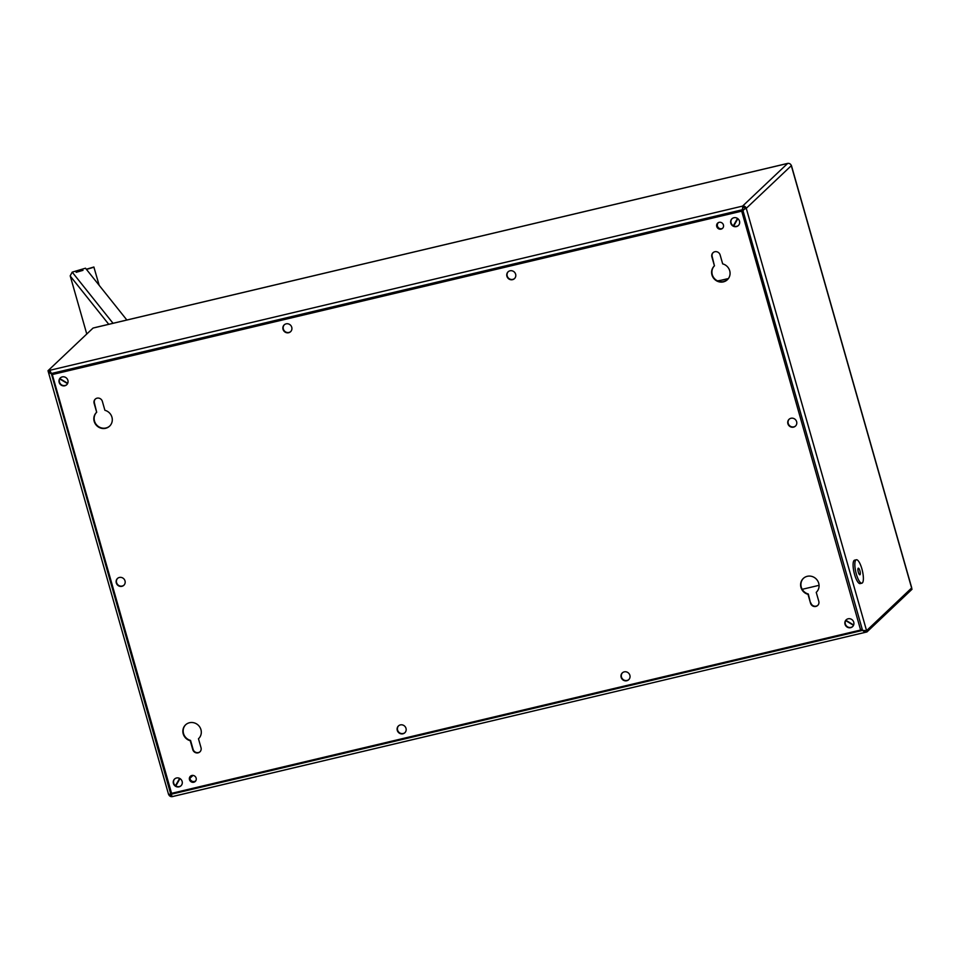 <?xml version="1.0" encoding="UTF-8"?>
<svg xmlns="http://www.w3.org/2000/svg" width="960" height="960" viewBox="0 0 960 960"><rect width="100%" height="100%" fill="white"/><g stroke="black" fill="none" stroke-linecap="round" stroke-linejoin="round"><path stroke-width="1.44" d="M195.66 780.84A3.564 3.372 46.6 0 1 190.212 776.532M189.888 779.604A3.564 3.372 -133.4 0 0 195.984 780.432M171.636 793.332L171.096 794.268L862.08 630.504L860.892 629.784M853.524 625.332L845.7 620.592M179.988 778.584L175.812 785.952M862.392 630.204L864.828 631.068L865.2 632.364L862.344 630.264M171.096 794.268L172.272 796.632L866.94 631.944L912 589.284L911.484 587.484M95.148 327.564L93.06 328.056L48 370.728L168.564 794.424L170.736 794.052L171.48 793.008M175.572 785.784L179.736 778.44M50.004 371.628L48.372 372.012L52.38 374.472M59.724 378.912L67.548 383.64M48.372 372.012L49.632 371.712L51.288 373.32L170.736 794.052L171.432 792.828M175.464 785.7L179.616 778.38M172.164 796.608A3.048 2.892 46.6 0 1 168.696 794.448M171.444 795.324A1.692 1.608 46.6 0 1 170.004 794.22M866.94 631.944L866.568 630.66L911.628 588L791.244 165.408M721.932 228.636A3.564 3.372 46.6 0 1 718.176 222.876M733.452 225.84L737.616 218.496M741.72 211.236L742.956 207.396A1.692 1.608 46.6 0 1 744.996 208.632L741.84 211.644M718.932 222.408A3.564 3.372 -133.4 0 0 717.216 226.644M741.672 211.068L742.428 209.736L51.444 373.5L52.68 374.244M59.892 378.612L67.704 383.328M733.344 225.78L737.508 218.424M51.444 373.5L49.74 370.32L48 370.728M742.74 209.436L742.584 206.1A3.048 2.892 46.6 0 1 746.268 208.32L742.788 209.952L862.56 630.396L860.82 629.34M853.656 625.008L845.88 620.304M737.856 218.676L733.716 225.984M865.308 630.96L864.12 630.744M911.628 588L866.568 630.66L862.56 630.396M787.932 163.38L787.656 163.44A3.048 2.892 46.6 0 1 791.328 165.66L746.268 208.32L744.996 208.632M49.74 370.32L742.584 206.1L742.956 207.396M741.636 210.948L860.628 630.036L171.576 793.344L52.284 374.556L741.636 210.948L860.628 630.036M52.284 374.556L741.324 211.248M621.156 677.34A4.656 4.416 -133.4 0 0 628.716 679.692A4.656 4.416 -133.4 0 0 628.728 673.272A4.656 4.416 -133.4 0 0 621.156 677.34M397.284 730.392A4.656 4.416 -133.4 0 0 404.844 732.744A4.656 4.416 -133.4 0 0 404.856 726.324A4.656 4.416 -133.4 0 0 397.284 730.392M283.032 329.328A4.656 4.416 -133.4 0 0 290.592 331.68A4.656 4.416 -133.4 0 0 290.604 325.26A4.656 4.416 -133.4 0 0 283.032 329.328M506.916 276.264A4.656 4.416 -133.4 0 0 514.476 278.616A4.656 4.416 -133.4 0 0 514.476 272.196A4.656 4.416 -133.4 0 0 506.916 276.264M787.908 423.744A4.656 4.416 -133.4 0 0 795.468 426.096A4.656 4.416 -133.4 0 0 795.468 419.664A4.656 4.416 -133.4 0 0 787.908 423.744M116.292 582.924A4.656 4.416 -133.4 0 0 123.852 585.276A4.656 4.416 -133.4 0 0 123.852 578.856A4.656 4.416 -133.4 0 0 116.292 582.924M59.16 382.38A4.656 4.416 -133.4 0 0 66.72 384.732A4.656 4.416 -133.4 0 0 66.732 378.312A4.656 4.416 -133.4 0 0 59.16 382.38M173.412 783.456A4.656 4.416 -133.4 0 0 180.972 785.808A4.656 4.416 -133.4 0 0 180.972 779.388A4.656 4.416 -133.4 0 0 173.412 783.456M845.028 624.276A4.656 4.416 -133.4 0 0 852.588 626.628A4.656 4.416 -133.4 0 0 852.6 620.208A4.656 4.416 -133.4 0 0 845.028 624.276M730.788 223.2A4.656 4.416 -133.4 0 0 738.348 225.552A4.656 4.416 -133.4 0 0 738.348 219.132A4.656 4.416 -133.4 0 0 730.788 223.2M716.76 226.524A3.564 3.372 -133.4 0 0 722.544 228.324A3.564 3.372 -133.4 0 0 722.544 223.416A3.564 3.372 -133.4 0 0 716.76 226.524M189.492 779.652A3.564 3.372 -133.4 0 0 195.264 781.44A3.564 3.372 -133.4 0 0 195.264 776.544A3.564 3.372 -133.4 0 0 189.492 779.652M198.468 738.756L201.012 747.684A4.404 4.176 46.6 0 1 199.92 751.86A4.404 4.176 46.6 0 1 192.78 749.64L190.236 740.712A9.492 9 46.6 0 1 185.556 724.86A9.492 9 46.6 0 1 198.612 725.556A9.492 9 46.6 0 1 198.468 738.756L198.732 738.516M810.54 603.216L807.996 594.3A9.492 9 46.6 0 1 803.316 578.436A9.492 9 46.6 0 1 816.372 579.144A9.492 9 46.6 0 1 816.24 592.344L818.784 601.272A4.404 4.176 46.6 0 1 817.692 605.448A4.404 4.176 46.6 0 1 810.54 603.216L808.308 594A9.492 9 46.6 0 1 803.472 578.292M714.432 265.836L711.888 256.908A4.404 4.176 46.6 0 1 712.98 252.732A4.404 4.176 46.6 0 1 720.132 254.964L722.676 263.88A9.492 9 46.6 0 1 727.356 279.744A9.492 9 46.6 0 1 714.3 279.036A9.492 9 46.6 0 1 714.432 265.836L712.2 256.62A4.404 4.176 46.6 0 1 713.148 252.588M96.672 412.248L94.128 403.332A4.404 4.176 46.6 0 1 95.22 399.156A4.404 4.176 46.6 0 1 102.36 401.376L104.904 410.304A9.492 9 46.6 0 1 109.596 426.156A9.492 9 46.6 0 1 96.528 425.46A9.492 9 46.6 0 1 96.672 412.248L94.44 403.032A4.404 4.176 46.6 0 1 95.376 399.012M628.872 679.536A4.656 4.416 46.6 0 1 621.468 677.04A4.656 4.416 46.6 0 1 622.476 672.78M405 732.6A4.656 4.416 46.6 0 1 397.596 730.104A4.656 4.416 46.6 0 1 398.592 725.832M290.748 331.524A4.656 4.416 46.6 0 1 283.344 329.028A4.656 4.416 46.6 0 1 284.352 324.768M514.62 278.46A4.656 4.416 46.6 0 1 508.224 271.704M795.624 425.94A4.656 4.416 46.6 0 1 788.22 423.444A4.656 4.416 46.6 0 1 789.216 419.184M123.996 585.12A4.656 4.416 46.6 0 1 117.6 578.364M66.876 384.588A4.656 4.416 46.6 0 1 59.472 382.092A4.656 4.416 46.6 0 1 60.48 377.82M181.128 785.664A4.656 4.416 46.6 0 1 173.724 783.168A4.656 4.416 46.6 0 1 174.72 778.896M852.744 626.472A4.656 4.416 46.6 0 1 845.34 623.976A4.656 4.416 46.6 0 1 846.348 619.716M738.492 225.408A4.656 4.416 46.6 0 1 731.1 222.912A4.656 4.416 46.6 0 1 732.096 218.64M722.688 228.168A3.564 3.372 46.6 0 1 717.804 223.008M195.408 781.296A3.564 3.372 46.6 0 1 190.536 776.136M200.076 751.704A4.404 4.176 46.6 0 1 193.092 749.34L190.548 740.412A9.492 9 46.6 0 1 185.712 724.716M817.836 605.292A4.404 4.176 46.6 0 1 810.852 602.928M727.512 279.588A9.492 9 46.6 0 1 714.588 278.724A9.492 9 46.6 0 1 714.492 265.788M109.74 426.012A9.492 9 46.6 0 1 96.828 425.148A9.492 9 46.6 0 1 96.72 412.2M859.512 574.632A3.384 0.948 -103.3 0 1 858.06 571.092A3.384 0.948 -103.3 0 1 858.324 568.176A3.384 0.948 -103.3 0 1 860.028 571.26A3.384 0.948 -103.3 0 1 859.884 574.776A3.384 0.948 -103.3 0 1 859.512 574.632M860.544 582.684A12.036 3.348 -103.3 0 1 855.408 570.108A12.036 3.348 -103.3 0 1 856.332 559.764A12.036 3.348 -103.3 0 1 862.368 570.696A12.036 3.348 -103.3 0 1 861.888 583.176A12.036 3.348 -103.3 0 1 860.544 582.684M861.888 583.176L860.136 583.596A12.036 3.348 -103.3 0 1 858.804 583.104A12.036 3.348 -103.3 0 1 856.452 579.6A12.036 3.348 -103.3 0 1 853.092 565.404A12.036 3.348 -103.3 0 1 854.592 560.172L856.332 559.764M86.34 269.244L93.864 267.012L99.168 285.312M86.472 269.412L93.996 267.192M126.864 320.016L85.5 268.2L72.204 272.136L70.2 275.82M82.992 270.336L76.164 272.316L82.992 270.336M717.876 281.028L727.548 278.736L727.728 279.36M717.564 280.884L728.028 279.024M819.06 585.324L802.2 589.32M172.344 796.572L864.852 632.448M189.936 778.284L192.984 775.404M866.568 630.66L746.268 208.32M742.584 206.1L787.656 163.44L94.8 327.648M70.236 275.976L86.772 334.02L70.272 276.096L108.756 324.3M72.204 272.136L113.04 323.292M911.7 587.772L791.412 165.504M787.776 163.368L94.944 327.576M865.2 631.008L866.124 630.828"/></g></svg>
